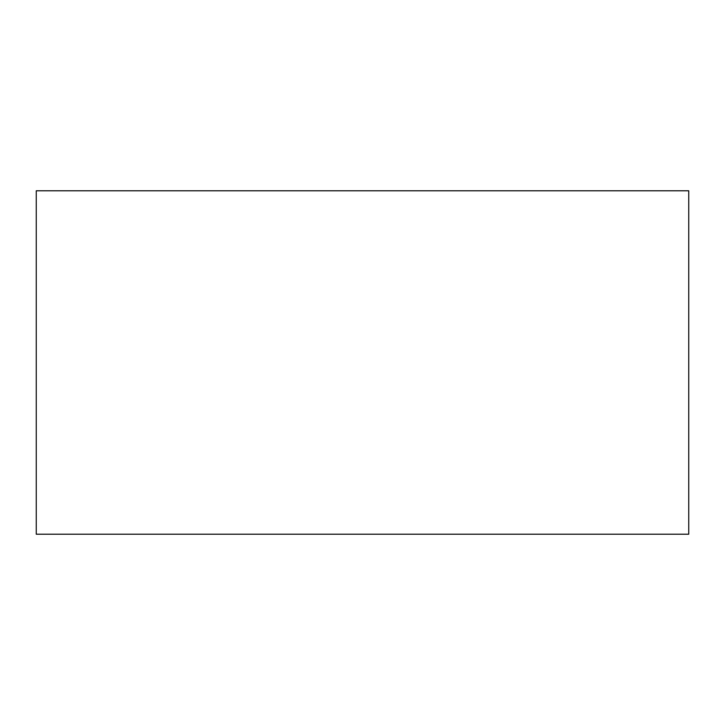 <?xml version="1.0" encoding="UTF-8"?>
<svg xmlns="http://www.w3.org/2000/svg" width="725" height="725" viewBox="0 0 725 725"><rect width="100%" height="100%" fill="white"/><g stroke="black" fill="none" stroke-linecap="round" stroke-linejoin="round"><path stroke-width="1.09" d="M688.75 534.207L36.25 534.207L36.25 190.793L688.75 190.793L688.75 534.207"/></g></svg>
